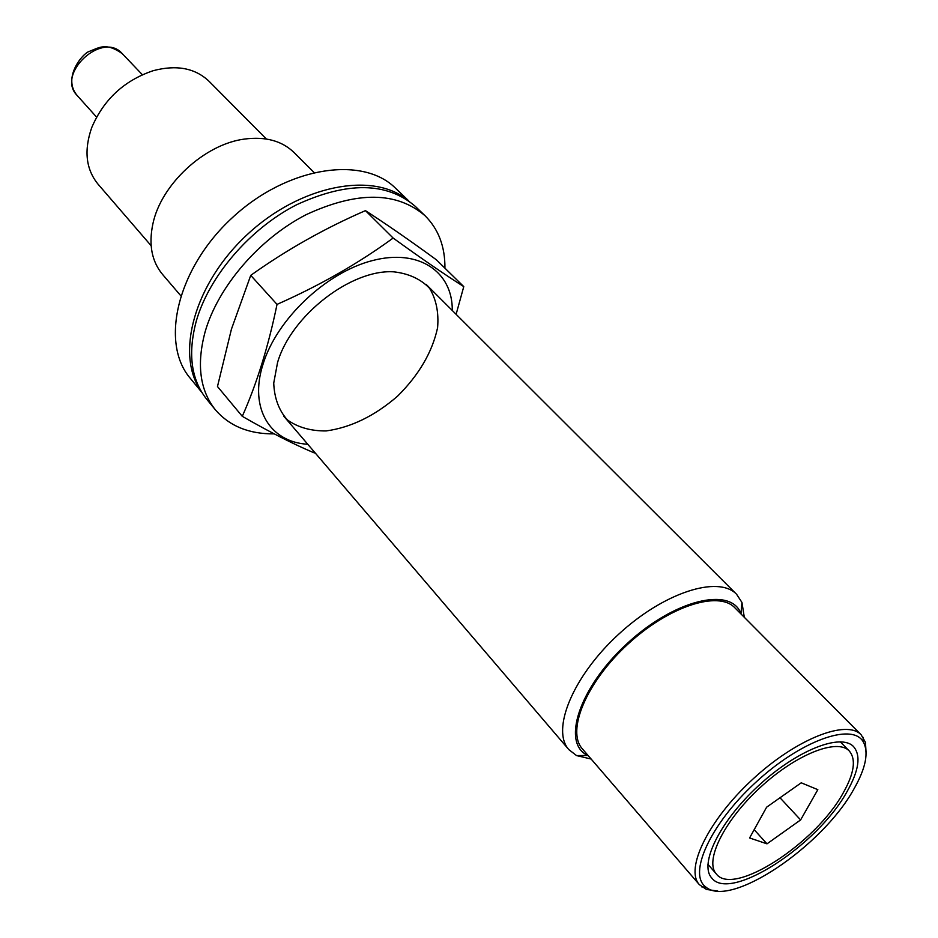 <?xml version="1.0" encoding="UTF-8"?>
<svg xmlns="http://www.w3.org/2000/svg" width="938" height="938" viewBox="0 0 938 938"><rect width="100%" height="100%" fill="white"/><g stroke="black" fill="none" stroke-linecap="round" stroke-linejoin="round"><path stroke-width="1.41" d="M766.616 807.196L801.228 782.808L817.83 789.667L800.618 819.929L766.991 843.837L749.591 837.962L766.616 807.196M843.11 793.079C854.26 773.358 856.312 759.323 849.265 750.975C837.341 737.948 795.764 754.422 759.932 787.768C723.925 820.926 704.297 861.107 716.362 874.005C733.469 896.951 815.626 843.414 843.11 793.079M846.979 791.731C858.938 770.626 861.143 755.606 853.592 746.66C840.87 732.813 796.526 750.353 758.256 785.95C719.809 821.371 698.904 864.226 711.731 877.98C730.034 902.497 817.596 845.408 846.979 791.731M853.709 789.386C865.926 768.046 869.057 752.1 863.112 741.571C851.798 722.33 800.243 740.926 755.301 782.761C710.125 824.35 687.613 874.31 705.927 887.09C730.374 908.523 822.145 846.568 853.709 789.386M266.369 139.012L209.022 81.254C195.116 68.064 176.496 64.546 153.175 70.702C124.215 80.504 103.743 99.463 91.736 127.568C83.81 150.35 85.886 169.18 97.962 184.071L151.124 245.697M313.925 172.381L294.051 152.531C281.963 140.841 265.466 136.35 244.572 139.059C204.566 144.089 160.961 184.469 152.859 223.971C148.544 244.584 151.757 261.374 162.473 274.33L180.729 295.681M744.291 617.274L741.958 602.454L736.611 594.305C718.426 574.982 663.412 592.582 618.201 634.663C572.755 676.497 550.981 729.987 568.838 749.614L576.553 755.582L591.151 759.041M741.196 614.167L740.985 613.64C730.948 586.191 674.117 599.722 626.76 643.902C579.051 687.718 561.182 743.342 587.774 755.465L588.29 755.723M866.137 753.613L865.446 742.333L861.178 734.817L734.817 607.754C718.402 590.213 668.454 606.394 627.405 644.605C586.144 682.594 566.165 731.148 582.381 748.864L699.338 884.64L706.502 889.47L717.699 891.018M861.178 734.817C846.651 719.083 796.092 738.921 752.37 779.595C708.448 820.058 684.763 868.928 699.338 884.64M779.994 797.757L800.618 819.929M754.164 829.684L766.991 843.837M407.151 199.771C372.538 171.349 300.301 185.161 247.562 234.289C194.529 283.077 175.195 354.036 200.861 390.736M408.675 200.838L395.555 188.245C362.607 155.169 286.981 166.73 232.261 217.757C177.176 268.374 159.823 342.886 190.262 378.284L201.811 392.33M444.929 268.174C445.116 246.588 438.48 229.107 425.031 215.717L415.229 206.301C386.796 181.937 347.212 181.444 296.478 204.824C249.672 228.778 208.975 276.347 196.241 321.218C187.647 353.72 191.153 379.738 206.747 399.295L215.377 409.8C229.423 426.075 249.027 434.106 274.201 433.872M425.031 215.717C396.668 191.422 357.015 191.082 306.081 214.696C259.076 238.885 218.085 286.7 205.152 331.689C196.417 364.261 199.829 390.302 215.377 409.8M242.285 416.331L217.475 386.526L231.428 329.191L250.739 275.362C286.371 249.954 324.607 228.368 365.445 210.628C386.96 224.557 410.61 240.96 436.393 259.814L463.771 286.606C444.94 274.693 421.408 258.513 393.139 238.053C358.562 263.332 319.846 285.445 277.027 304.393C268.397 346.286 256.824 383.595 242.285 416.331C270.132 432.289 294.145 444.495 314.336 452.937M452.28 310.49C452.737 271.774 418.958 248.359 372.48 260.565C326.096 272.383 276.698 319.225 263.015 364.272C248.84 408.253 270.05 442.208 307.77 444.26M456.114 314.312L463.771 286.606M277.542 362.584L273.732 383.079C274.33 398.146 278.903 410.445 287.45 419.966C297.944 427.4 310.83 431.058 326.096 430.941C350.824 427.552 374.625 415.98 397.489 396.235C418.934 374.966 432.301 352.125 437.589 327.725C438.878 312.518 436.229 299.386 429.616 288.353C420.787 279.102 408.874 273.591 393.901 271.844C351.363 268.878 290.979 315.66 277.542 362.584M277.027 304.393L250.739 275.362M393.139 238.053L365.445 210.628M77.162 95.488C61.943 77.713 83.119 52.493 89.884 51.191C99.498 47.428 106.334 42.327 122.315 53.7C102.523 30.508 55.565 73.973 77.162 95.488L96.567 117.086M283.839 416.273L568.838 749.614M426.227 284.472L736.611 594.305M740.985 613.64L741.958 602.454M587.774 755.465L576.553 755.582M863.112 741.571L863.265 737.42M705.927 887.09L701.776 886.914M122.315 53.7L142.353 74.712M707.885 864.285L716.362 874.005M840.237 741.77L849.265 750.975"/></g></svg>
